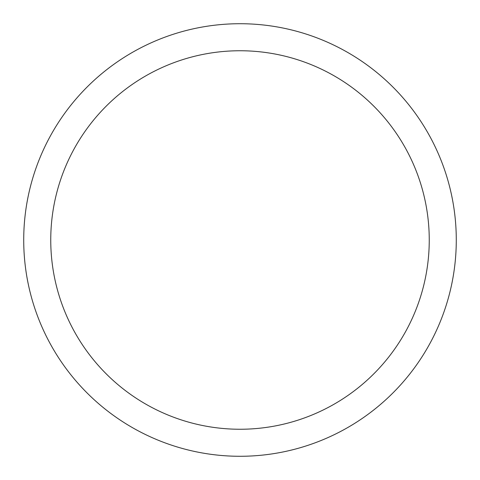 <?xml version="1.0" encoding="UTF-8"?>
<svg xmlns="http://www.w3.org/2000/svg" width="480" height="480" viewBox="0 0 480 480"><rect width="100%" height="100%" fill="white"/><g stroke="black" fill="none" stroke-linecap="round" stroke-linejoin="round"><path stroke-width="0.72" d="M50.196 136.308A216.282 216.282 0 0 1 343.692 50.196A216.282 216.282 0 0 1 429.804 343.692A216.282 216.282 0 0 1 136.308 429.804A216.282 216.282 0 0 1 50.196 136.308M73.92 149.268A189.246 189.246 0 0 1 330.732 73.92A189.246 189.246 0 0 1 406.08 330.732A189.246 189.246 0 0 1 149.268 406.08A189.246 189.246 0 0 1 73.92 149.268"/></g></svg>
